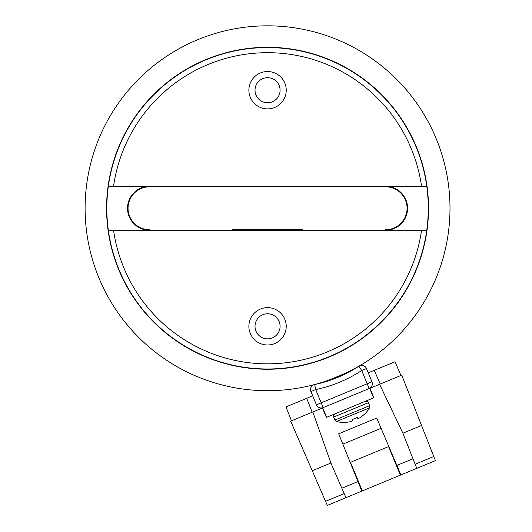 <?xml version="1.0" encoding="UTF-8"?>
<svg xmlns="http://www.w3.org/2000/svg" width="532" height="532" viewBox="0 0 532 532"><rect width="100%" height="100%" fill="white"/><g stroke="black" fill="none" stroke-linecap="round" stroke-linejoin="round"><path stroke-width="0.8" d="M426.764 186.286A160.724 160.724 0 0 1 267.556 368.989A160.724 160.724 0 0 1 108.342 186.286A160.724 160.724 0 0 1 426.764 186.286L421.563 186.286A155.57 155.57 0 0 0 113.542 186.286L108.342 186.286M327.074 357.557L320.916 359.871M327.16 357.803L334.176 354.531L328.909 357.092M336.397 353.787L337.115 353.441L335.925 353.72L337.022 353.201M421.563 186.286L113.542 186.286M248.876 90.214A18.673 18.673 0 0 0 276.893 106.387A18.673 18.673 0 0 0 276.893 74.041A18.673 18.673 0 0 0 248.876 90.214M248.876 326.315A18.673 18.673 0 0 0 276.893 342.488A18.673 18.673 0 0 0 276.893 310.149A18.673 18.673 0 0 0 248.876 326.315M108.342 230.243L113.542 230.243A155.57 155.57 0 0 0 421.563 230.243L426.764 230.243M113.542 230.243L421.563 230.243M302.409 229.731L232.697 229.731M385.607 186.286L385.607 186.805L149.499 186.805A21.466 21.466 0 0 0 128.039 208.265A21.466 21.466 0 0 0 149.499 229.731L149.499 230.243A21.978 21.978 0 0 1 127.52 208.265A21.978 21.978 0 0 1 149.499 186.286L385.607 186.286A21.978 21.978 0 0 1 407.585 208.265A21.978 21.978 0 0 1 385.607 230.243L385.607 229.731A21.466 21.466 0 0 0 407.066 208.265A21.466 21.466 0 0 0 385.607 186.805L302.409 186.805M149.499 186.286L149.499 186.805L232.697 186.805M149.499 230.243L385.607 230.243M268.633 338.804A12.535 12.535 0 0 0 277.83 319.14A12.535 12.535 0 0 0 256.198 321.009A12.535 12.535 0 0 0 268.633 338.804M255.174 88.245A12.535 12.535 0 0 0 272.038 101.918A12.535 12.535 0 0 0 275.443 80.478A12.535 12.535 0 0 0 255.174 88.245M85.107 208.265A182.443 182.443 0 0 0 358.774 366.269A182.443 182.443 0 0 0 358.774 50.267A182.443 182.443 0 0 0 85.107 208.265M106.573 208.265A160.983 160.983 0 0 0 348.041 347.682A160.983 160.983 0 0 0 348.041 68.854A160.983 160.983 0 0 0 106.573 208.265M329.242 379.968L345.341 373.298M321.015 360.111L337.115 353.441M333.724 378.983L330.106 380.28M345.68 373.77L341.165 375.911M339.915 376.463L327.539 381.131M314.651 384.53L315.702 389.57A133.938 133.938 0 0 0 361.707 370.511L366.468 368.543A5.154 5.154 0 0 0 359.366 365.923A5.154 5.154 0 0 1 366.468 368.543L371.961 381.803L367.2 383.772L361.707 370.511L358.887 366.202A128.784 128.784 0 0 1 314.651 384.53L314.651 384.53A128.784 128.784 0 0 0 358.887 366.202M369.175 388.533L323.163 407.592L321.195 402.83L367.2 383.772L369.175 388.533A5.154 5.154 0 0 0 371.961 381.803A5.154 5.154 0 0 1 369.175 388.533M316.434 404.805L310.941 391.539A5.154 5.154 0 0 1 314.113 384.669A5.154 5.154 0 0 0 310.941 391.539L315.702 389.57L321.195 402.83L316.434 404.805A5.154 5.154 0 0 0 323.163 407.592A5.154 5.154 0 0 1 316.434 404.805M334.635 378.259L337.567 377.294M320.078 360.164L320.61 360.25M338.625 376.723L336.184 378.026M340.061 375.685L344.876 374.169M334.635 378.039L341.398 375.805M329.069 356.773L331.815 355.861M335.36 377.64L331.915 379.649M340.194 375.625L334.681 378.618M357.344 417.447L352.091 419.622L352.43 420.792A29.08 11.252 72.9 0 1 351.825 421.238A29.08 26.833 80.6 0 1 350.189 421.716A29.167 29.054 161.5 0 1 345.594 422.315L345.202 422.474A29.167 29.167 0 0 1 336.557 421.47L369.521 407.818A29.167 29.167 0 0 1 364.114 414.641L363.762 414.787A29.167 29.054 161.5 0 1 360.084 417.62A29.08 26.7 -125.2 0 1 358.601 418.431A29.08 10.919 -117.9 0 1 357.876 418.531L357.344 417.447M357.231 417.494L357.817 418.558A29.08 11.252 -117.9 0 0 358.555 418.451A29.08 26.833 -125.6 0 0 358.588 418.431M351.785 421.258A29.08 10.919 72.9 0 0 351.798 421.244L351.785 421.258A29.08 26.7 80.2 0 1 350.156 421.73A29.167 29.054 153.5 0 1 345.561 422.328M357.318 417.46L357.876 418.531M357.258 417.48L357.817 418.558M350.495 462.341L388.819 446.468L350.495 462.341L362.319 490.903L400.895 474.923L376.736 418.019L338.665 433.786L361.82 491.109L327.313 505.4L290.678 421.138L322.405 407.997L326.395 417.407M362.319 490.903L361.82 491.109M331.968 503.472L327.313 505.4M373.83 397.756L369.999 388.287L379.595 384.31L402.91 433.194L416.762 468.353L435.402 460.632L400.895 474.923M345.953 497.679L330.891 463.033L312.809 411.974M379.595 384.31L401.727 375.14L435.402 460.632M402.91 433.194L421.557 425.474M330.891 463.033L312.251 470.754M326.635 417.307L373.59 397.856L369.647 388.34L322.691 407.785L326.635 417.307M368.25 372.839L394.977 361.767L400.935 375.472M312.171 412.233L306.698 398.335L285.997 406.913L291.47 420.812M306.698 398.335L312.723 395.841M374.275 370.345L380.234 384.044M333.69 417.061L334.921 420.034L369.66 405.643L368.43 402.671L333.69 417.061L333.677 415.186L335.027 413.829M342.847 444.14L381.098 428.293M396.865 465.44L412.985 458.764M341.85 488.23L357.963 481.553M325.544 501.33L344.184 493.61M415.133 464.223L433.773 456.503M388.566 446.574L400.397 475.129M330.159 380.267L328.889 380.094M320.982 360.124L320.417 360.044M330.538 380.134L329.255 379.961M345.707 373.763L344.65 373.617M368.43 402.671L367.107 401.341L365.198 401.334M369.66 405.643L369.521 407.818M334.921 420.034L336.557 421.47"/></g></svg>

